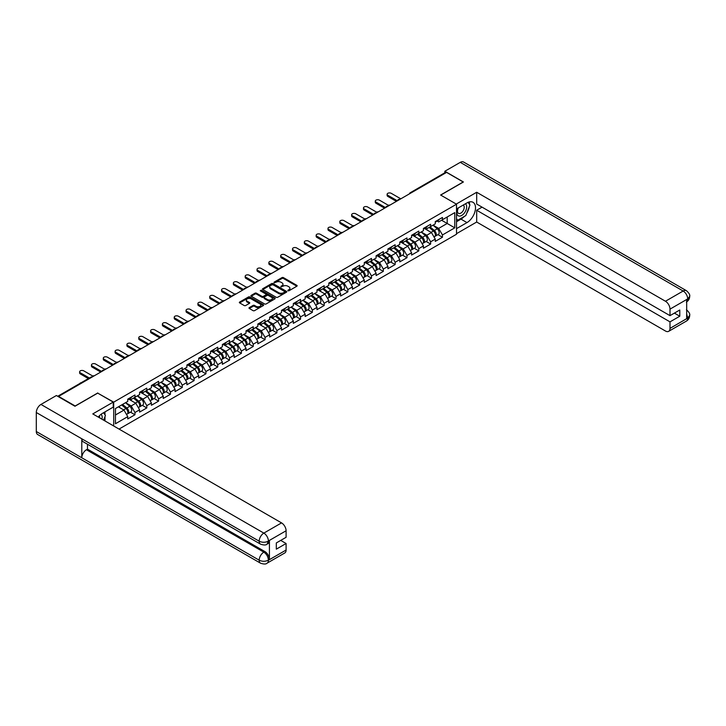 <?xml version="1.0" encoding="UTF-8"?>
<svg xmlns="http://www.w3.org/2000/svg" width="726" height="726" viewBox="0 0 726 726"><rect width="100%" height="100%" fill="white"/><g stroke="black" fill="none" stroke-linecap="round" stroke-linejoin="round"><path stroke-width="1.09" d="M287.895 290.781L288.939 290.781L296.843 286.216A1.053 0.608 0 0 0 296.843 285.354L283.449 277.622A1.053 0.608 0 0 0 281.96 277.622L274.056 282.187L274.056 282.786L276.125 282.196A3.367 1.942 0 0 1 280.889 282.196L282.006 282.841A3.367 1.942 0 0 1 282.986 284.22A3.367 1.942 0 0 1 282.006 285.59L280.98 286.779L283.04 286.189A3.367 1.942 0 0 1 287.805 286.189L288.921 286.834A3.367 1.942 0 0 1 289.91 288.213A3.367 1.942 0 0 1 288.921 289.583L287.895 290.781L287.895 290.173M249.299 307.606A1.053 0.608 0 0 0 249.299 308.468L253.056 310.637A1.053 0.608 0 0 0 254.545 310.637L263.32 305.564A1.053 0.608 0 0 0 263.32 304.711L249.925 296.979A1.053 0.608 0 0 0 248.437 296.979L239.662 302.043A1.053 0.608 0 0 0 239.662 302.905L244.199 305.528A1.053 0.608 0 0 0 245.687 305.528L249.445 303.359A1.053 0.608 0 0 0 249.445 302.497L247.194 301.199A2.813 1.624 0 0 1 246.368 300.047A2.813 1.624 0 0 1 248.11 298.549A2.813 1.624 0 0 1 251.178 298.894L259.99 303.985A2.813 1.624 0 0 1 260.815 305.138A2.813 1.624 0 0 1 259.082 306.644A2.813 1.624 0 0 1 256.015 306.29L254.545 305.437A1.053 0.608 0 0 0 253.056 305.437L249.299 307.606L249.299 308.468L253.056 306.318L253.056 305.437M97.783 392.947L75.186 405.988L58.588 396.405L446.59 172.398L463.188 181.981L440.6 195.022L456.518 204.215L113.701 402.14L97.783 393.165M276.198 297.279A1.053 0.608 0 0 0 277.686 297.279L286.471 292.206A1.053 0.608 0 0 0 286.471 291.344L273.076 283.612A1.053 0.608 0 0 0 271.588 283.612L262.803 288.685A1.053 0.608 0 0 0 262.803 289.547L276.198 297.279M260.534 290.935L274.882 298.894L266.115 303.958A1.053 0.608 0 0 1 264.627 303.958L251.232 296.226L251.232 295.364A1.053 0.608 0 0 0 251.232 296.226M251.232 295.364L254.989 293.195A1.053 0.608 0 0 1 256.478 293.195L261.914 296.335A1.053 0.608 0 0 0 263.402 296.335L265.888 294.892A1.053 0.608 0 0 0 265.888 294.03L260.235 290.772L261.278 290.164L274.891 298.032A1.053 0.608 0 0 1 274.891 298.885L274.891 298.032M113.701 425.99L113.701 402.14M119.046 429.075L456.518 234.235L456.518 204.215M130.471 412.168L134.963 414.764L134.963 412.486L131.179 405.925L125.571 402.685M134.963 414.764L127.767 418.92L127.767 416.642L115.443 423.757L115.443 408.529L127.767 401.414L127.767 399.137L134.963 394.98L134.963 397.258L139.592 394.59L139.592 392.312L146.797 388.156L146.797 390.425L151.416 387.757L151.416 385.479L158.622 381.322L158.622 383.6L163.241 380.932L163.241 378.654L170.447 374.498L170.447 376.776L175.075 374.099L175.075 371.83L182.271 367.665L182.271 369.942L186.9 367.274L186.9 364.996L194.096 360.84L194.096 363.118L198.724 360.45L198.724 358.172L205.93 354.016L205.93 356.285L210.549 353.616L210.549 351.339L217.755 347.182L217.755 349.46L222.374 346.792L222.374 344.514L229.579 340.358L229.579 342.636L234.208 339.959L234.208 337.69A3.539 2.042 60 0 1 234.208 337.808M236.15 337.145L237.611 337.989L241.404 335.802L241.404 333.524L234.208 337.69M241.404 335.802L246.032 333.134L246.032 330.856L253.229 326.7L253.229 328.978L257.857 326.31L257.857 324.032L265.063 319.876L265.063 322.144L269.682 319.476L269.682 317.198L276.887 313.042L276.887 315.32L281.506 312.652L281.506 310.374L288.712 306.218L288.712 308.496L293.331 305.818L293.331 303.55L300.537 299.384L300.537 301.662L305.165 298.994L305.165 296.716L312.361 292.56L312.361 294.838L316.99 292.17L316.99 289.892L324.186 285.735L324.186 288.013L328.814 285.336L328.814 283.067A3.539 2.042 60 0 1 328.814 283.176M330.757 282.523L332.227 283.367L336.02 281.18L336.02 278.902L328.814 283.067M336.02 281.18L340.639 278.512L340.639 276.234L347.845 272.078L347.845 274.355L352.464 271.687L352.464 269.41L359.669 265.253L359.669 267.522L364.298 264.854L364.298 262.576L371.494 258.42L371.494 260.698L376.122 258.029L376.122 255.752L383.319 251.595L383.319 253.873L387.947 251.196L387.947 248.927L395.153 244.762L395.153 247.04L399.772 244.372L399.772 242.094L406.977 237.937L406.977 240.215L411.597 237.547L411.597 235.269L418.802 231.113L418.802 233.382L423.43 230.714L423.43 228.436L430.627 224.28L430.627 226.557L435.255 223.889L435.255 221.611L442.452 217.455L442.452 219.733L454.775 212.618L454.775 227.846L442.452 234.961L438.667 228.4L433.05 225.16M437.959 234.643L442.452 237.239L442.452 234.961M442.452 237.239L435.255 241.395L435.255 239.117L430.627 241.785L426.834 235.224L421.225 231.984M426.135 241.468L430.627 244.063L430.627 241.785M430.627 244.063L423.43 248.219L423.43 245.951L418.802 248.619L415.009 242.048L409.4 238.809M414.301 248.292L418.802 250.897L418.802 248.619M418.802 250.897L411.597 255.053L411.597 252.775L406.977 255.443L403.184 248.882L397.576 245.642M402.476 255.125L406.977 257.721L406.977 255.443M406.977 257.721L399.772 261.877L399.772 259.599L395.153 262.277L391.359 255.706L385.751 252.466M390.652 261.95L395.153 264.545L395.153 262.277M395.153 264.545L387.947 268.711L387.947 266.433L383.319 269.101L379.535 262.54L373.926 259.3M378.827 268.783L383.319 271.379L383.319 269.101M383.319 271.379L376.122 275.535L376.122 273.257L371.494 275.925L367.71 269.364L362.092 266.124M367.002 275.608L371.494 278.203L371.494 275.925M371.494 278.203L364.298 282.36L364.298 280.091L359.669 282.759L355.876 276.189L350.268 272.949M355.168 282.432L359.669 285.037L359.669 282.759M359.669 285.037L352.464 289.193L352.464 286.915L347.845 289.583L344.051 283.022L338.443 279.782M343.344 289.266L347.845 291.861L347.845 289.583M347.845 291.861L340.639 296.017L340.639 293.74L336.02 296.417L332.227 289.846L326.618 286.607M331.519 296.09L336.02 298.685L336.02 296.417M336.02 298.685L328.814 302.851L328.814 300.573L324.186 303.241L320.402 296.671L314.794 293.44M319.694 302.923L324.186 305.519L324.186 303.241M324.186 305.519L316.99 309.675L316.99 307.397L312.361 310.066L308.577 303.504L302.96 300.265M307.869 309.748L312.361 312.343L312.361 310.066M312.361 312.343L305.165 316.5L305.165 314.231L300.537 316.899L296.743 310.329L291.135 307.089M296.036 316.572L300.537 319.177L300.537 316.899M300.537 319.177L293.331 323.333L293.331 321.055L288.712 323.723L284.919 317.162L279.31 313.922M284.211 323.406L288.712 326.001L288.712 323.723M288.712 326.001L281.506 330.158L281.506 327.88L276.887 330.557L273.094 323.987L267.486 320.747M272.386 330.23L276.887 332.826L276.887 330.557M276.887 332.826L269.682 336.982L269.682 334.713L265.063 337.381L261.269 330.811L255.661 327.58M260.561 337.064L265.063 339.659L265.063 337.381M265.063 339.659L257.857 343.815L257.857 341.538L253.229 344.206L249.445 337.644L243.827 334.405M248.737 343.888L253.229 346.483L253.229 344.206M253.229 346.483L246.032 350.64L246.032 348.362L241.404 351.039L237.611 344.469L232.002 341.229M236.912 350.712L241.404 353.308L241.404 351.039M241.404 353.308L234.208 357.473L234.208 355.195L229.579 357.864L225.786 351.302L220.178 348.063M225.078 357.546L229.579 360.141L229.579 357.864M229.579 360.141L222.374 364.298L222.374 362.02L217.755 364.688L213.961 358.127L208.353 354.887M213.253 364.37L217.755 366.966L217.755 364.688M217.755 366.966L210.549 371.122L210.549 368.853L205.93 371.521L202.137 364.951L196.528 361.711M201.429 371.195L205.93 373.799L205.93 371.521M205.93 373.799L198.724 377.956L198.724 375.678L194.096 378.346L190.312 371.785L184.703 368.545M189.604 378.028L194.096 380.624L194.096 378.346M194.096 380.624L186.9 384.78L186.9 382.502L182.271 385.179L178.487 378.609L172.87 375.369M177.779 384.853L182.271 387.448L182.271 385.179M182.271 387.448L175.075 391.613L175.075 389.336L170.447 392.004L166.653 385.442L161.045 382.203M165.945 391.686L170.447 394.282L170.447 392.004M170.447 394.282L163.241 398.438L163.241 396.16L158.622 398.828L154.829 392.267L149.22 389.027M154.121 398.51L158.622 401.106L158.622 398.828M158.622 401.106L151.416 405.262L151.416 402.994L146.797 405.662L143.004 399.091L137.395 395.851M142.296 405.335L146.797 407.939L146.797 405.662M146.797 407.939L139.592 412.096L139.592 409.818L134.963 412.486M129.709 398.601L131.179 399.445L134.963 397.258M131.179 405.925L135.798 403.257L128.729 399.164M139.592 409.818L135.798 403.257M141.534 391.768L143.004 392.621L146.797 390.425M143.004 399.091L147.632 396.423L140.554 392.339M151.416 402.994L147.632 396.423M153.368 384.943L154.829 385.787L158.622 383.6M154.829 392.267L159.457 389.599L152.378 385.515M163.241 396.16L159.457 389.599M165.192 378.119L166.653 378.963L170.447 376.776M166.653 385.442L171.282 382.765L164.203 378.682M175.075 389.336L171.282 382.765M177.017 371.285L178.487 372.129L182.271 369.942M178.487 378.609L183.106 375.941L176.028 371.857M186.9 382.502L183.106 375.941M188.842 364.461L190.312 365.305L194.096 363.118M190.312 371.785L194.931 369.117L187.862 365.024M198.724 375.678L194.931 369.117M200.666 357.628L202.137 358.481L205.93 356.285M202.137 364.951L206.756 362.283L199.686 358.199M210.549 368.853L206.756 362.283M212.5 350.803L213.961 351.647L217.755 349.46M213.961 358.127L218.59 355.459L211.511 351.375M222.374 362.02L218.59 355.459M224.325 343.979L225.786 344.823L229.579 342.636M225.786 351.302L230.414 348.625L223.336 344.541M234.208 355.195L230.414 348.625M237.611 344.469L242.239 341.801L235.16 337.717M246.032 348.362L242.239 341.801M247.974 330.321L249.445 331.165L253.229 328.978M249.445 337.644L254.064 334.976L246.994 330.884M257.857 341.538L254.064 334.976M259.799 323.487L261.269 324.34L265.063 322.144M261.269 330.811L265.888 328.143L258.819 324.059M269.682 334.713L265.888 328.143M271.633 316.663L273.094 317.507L276.887 315.32M273.094 323.987L277.722 321.319L270.644 317.235M281.506 327.88L277.722 321.319M283.458 309.839L284.919 310.683L288.712 308.496M284.919 317.162L289.547 314.485L282.468 310.401M293.331 321.055L289.547 314.485M295.282 303.005L296.743 303.849L300.537 301.662M296.743 310.329L301.372 307.661L294.293 303.577M305.165 314.231L301.372 307.661M307.107 296.181L308.577 297.025L312.361 294.838M308.577 303.504L313.196 300.836L306.127 296.752M316.99 307.397L313.196 300.836M318.932 289.347L320.402 290.2L324.186 288.013M320.402 296.671L325.021 294.003L317.952 289.919M328.814 300.573L325.021 294.003M332.227 289.846L336.855 287.178L329.776 283.095M340.639 293.74L336.855 287.178M342.59 275.699L344.051 276.542L347.845 274.355M344.051 283.022L348.68 280.354L341.601 276.261M352.464 286.915L348.68 280.354M354.415 268.865L355.876 269.718L359.669 267.522M355.876 276.189L360.504 273.52L353.426 269.437M364.298 280.091L360.504 273.52M366.24 262.041L367.71 262.885L371.494 260.698M367.71 269.364L372.329 266.696L365.251 262.612M376.122 273.257L372.329 266.696M378.065 255.207L379.535 256.06L383.319 253.873M379.535 262.54L384.154 259.863L377.084 255.779M387.947 266.433L384.154 259.863M389.889 248.383L391.359 249.227L395.153 247.04M391.359 255.706L395.988 253.038L388.909 248.954M399.772 259.599L395.988 253.038M401.723 241.558L403.184 242.402L406.977 240.215M403.184 248.882L407.812 246.214L400.734 242.121M411.597 252.775L407.812 246.214M413.548 234.725L415.009 235.578L418.802 233.382M415.009 242.048L419.637 239.38L412.559 235.297M423.43 245.951L419.637 239.38M425.372 227.9L426.834 228.744L430.627 226.557M426.834 235.224L431.462 232.556L424.383 228.472M435.255 239.117L431.462 232.556M445.446 173.051L411.107 192.88M410.626 193.152A1.606 0.926 120 0 1 411.034 192.835A1.606 0.926 60 0 0 410.226 192.753L444.566 172.924A1.606 0.926 60 0 1 445.374 173.006M437.197 221.076L438.667 221.92L442.452 219.733M438.667 228.4L447.189 223.472L447.189 216.992L454.775 212.618M441.58 220.232L454.775 227.846M115.443 415L123.974 410.081L118.365 406.841M127.767 416.642L123.974 410.081M288.195 290.881L288.921 290.464A3.367 1.942 0 0 0 289.91 289.084L289.91 288.213M282.986 284.22L282.986 285.091A3.367 1.942 0 0 1 282.006 286.471L281.271 286.888M296.843 285.354L296.843 286.216L283.449 278.494A1.053 0.608 0 0 0 281.96 278.494L274.355 282.895M286.471 291.344L286.471 292.206L273.076 284.492A1.053 0.608 0 0 0 271.588 284.492L262.821 289.556L262.803 288.685M284.61 292.079L284.61 291.48L272.849 284.692L270.725 285.309A3.367 1.942 0 0 0 269.745 286.688A3.367 1.942 0 0 0 270.725 288.059L278.766 292.705A3.367 1.942 0 0 0 283.53 292.705L284.61 292.079L284.61 292.95L284.819 291.779M269.745 286.688L269.745 287.56A3.367 1.942 0 0 0 270.725 288.939L270.725 288.059M284.61 292.95L283.53 293.576A3.367 1.942 0 0 1 278.766 293.576L270.725 288.939M251.241 296.235L254.989 294.075L254.989 293.195M266.197 294.466L266.197 295.337A1.053 0.608 0 0 1 265.888 295.772L263.402 297.206A1.053 0.608 0 0 1 261.914 297.206L256.478 294.075A1.053 0.608 0 0 0 254.989 294.075M267.549 299.584A2.813 1.624 0 0 0 270.616 299.938A2.813 1.624 0 0 0 272.35 298.44A2.813 1.624 0 0 0 271.524 297.288L268.42 295.491A1.053 0.608 0 0 0 266.932 295.491L264.436 296.934A1.053 0.608 0 0 0 264.436 297.796L267.549 299.584L267.549 300.464A2.813 1.624 0 0 0 270.616 300.818A2.813 1.624 0 0 0 272.35 299.312L272.35 298.44M264.128 297.361L264.128 298.241A1.053 0.608 0 0 0 264.436 298.667L264.436 297.796M267.549 300.464L264.436 298.667M260.815 305.138L260.815 306.018A2.813 1.624 0 0 1 259.082 307.515A2.813 1.624 0 0 1 256.015 307.162L254.545 306.318A1.053 0.608 0 0 0 253.056 306.318M246.368 300.047L246.368 300.927A2.813 1.624 0 0 0 247.194 302.07L247.194 301.199M249.445 302.497L249.445 303.359L247.194 302.07M263.32 304.711L263.32 305.564L249.925 297.851A1.053 0.608 0 0 0 248.437 297.851L239.671 302.914L239.662 302.043M389.944 205.095A2.414 1.388 0 0 0 388.301 205.276M434.348 231.685L433.821 231.376M435.028 236.195A3.539 2.042 -120 0 0 435.546 236.032A3.539 2.042 -120 0 0 436.181 233.563A3.539 2.042 -120 0 0 434.339 230.478L430.073 226.884M435.546 236.032L438.459 234.353A3.539 2.042 -120 0 0 439.094 231.875A3.539 2.042 -120 0 0 437.252 228.799L432.986 225.196M429.248 227.356L434.112 231.458A2.142 1.234 60 0 1 435.273 234.099M433.994 236.93L434.638 236.558A3.539 2.042 -120 0 0 435.273 234.09A3.539 2.042 -120 0 0 433.431 231.004L429.157 227.401M427.932 230.514L425.055 228.082M400.797 198.833L391.241 193.316A2.414 1.388 0 0 0 388.619 193.016A2.414 1.388 0 0 0 387.13 194.296A2.414 1.388 0 0 0 387.829 195.285L387.829 196.419A2.414 1.388 180 0 1 387.13 195.439L387.13 194.296M396.396 201.365L387.829 196.419M436.199 221.067A3.539 2.042 60 0 1 435.546 222.029A3.539 2.042 60 0 1 435.255 222.147M439.121 219.379A3.539 2.042 60 0 1 438.459 220.341L435.546 222.029M397.385 200.803L387.829 195.285M458.088 208.035A6.97 4.02 120 0 0 457.915 215.522A6.97 4.02 120 0 0 464.213 213.235A6.97 4.02 120 0 0 465.411 203.806M458.478 207.808A4.773 2.759 120 0 0 458.469 213.344A4.773 2.759 120 0 0 462.535 211.611A4.773 2.759 120 0 0 463.233 205.077A4.773 2.759 120 0 0 463.224 205.068M468.07 202.354L469.931 205.004L465.838 215.549L457.652 220.277L456.518 218.653M456.518 219.615L457.652 220.277M101.939 419.201A6.97 4.02 120 0 0 101.023 414.328M99.725 417.922A4.773 2.759 120 0 0 99.235 415.962M103.537 412.731L105.433 415.444L103.609 420.163M464.331 216.421A12.061 6.961 120 0 1 460.992 219.143L466.981 222.601A12.061 6.961 120 0 0 474.858 211.965A12.061 6.961 120 0 0 473.007 202.3A12.061 6.961 120 0 0 466.981 202.899L456.518 208.943M466.981 222.601L456.518 228.636M456.518 233.672L476.683 222.029L476.683 210.25L669.998 321.863L669.998 328.388L687.812 318.006L686.678 318.542L686.678 299.72L687.703 298.903L669.998 309.131A6.434 3.712 -120 0 0 665.452 301.245L683.157 291.026L460.275 162.352L444.847 171.254L463.415 181.981L440.709 195.085M482.064 207.146L476.683 210.25M674.4 313.115L679.781 316.218L679.781 310.002L669.998 315.647L476.683 204.042L476.683 192.263L665.452 301.245M456.255 204.06L476.683 192.263M476.683 222.029L665.452 331.011A6.434 3.712 -120 0 0 668.664 331.328A6.434 3.712 -120 0 0 669.998 328.388M460.275 162.352A6.598 3.802 -60 0 1 463.569 162.025L686.451 290.699A6.598 3.802 -60 0 0 683.157 291.026A6.434 3.712 60 0 1 687.703 298.903M444.847 172.852L444.847 171.254M669.998 315.647L669.998 309.131M679.781 316.218L669.998 321.863M466.727 213.262A12.061 6.961 120 0 0 469.323 206.574M469.522 204.414A12.061 6.961 120 0 0 469.223 201.955M460.992 219.143L456.518 221.72M456.518 220.323L457.126 219.969M686.678 314.04L687.703 317.943M686.451 309.739C689.038 312.071 690.117 313.931 689.7 315.32L687.821 318.006M686.451 290.699C689.038 293.005 690.117 294.883 689.7 296.326L687.812 298.976M113.247 402.095L92.783 413.911L281.543 522.892A6.434 3.712 60 0 1 286.098 530.77L268.393 540.997L267.059 544.155C265.979 545.253 263.81 545.253 260.552 544.164L83.154 441.744A6.598 3.802 -60 0 1 81.784 438.767L36.3 412.513A6.598 3.802 -60 0 1 40.965 404.436L56.392 395.525L74.959 406.251L97.711 393.12L113.247 402.095L113.247 407.123L102.484 413.339A12.061 6.961 120 0 0 98.255 417.069M104.716 420.808L107.257 422.269M104.989 420.653L104.989 416.606M104.989 414.8L104.989 411.896M286.098 530.77L286.098 537.294L276.316 542.939L276.316 549.155L286.098 543.511L286.098 550.027A6.434 3.712 60 0 1 284.764 552.976L267.059 563.194A6.434 3.712 -120 0 0 268.393 560.254L286.098 550.027M267.059 563.194C266.034 564.283 263.865 564.293 260.552 563.204L37.661 434.52A6.598 3.802 -60 0 1 36.3 431.507L81.784 457.77A6.598 3.802 -60 0 1 86.448 449.739L263.847 552.15L264.872 551.56A6.434 3.712 60 0 1 269.419 559.437L269.419 540.625A6.434 3.712 60 0 1 268.085 543.565L267.059 544.155M36.3 412.513L36.3 431.507M260.552 544.164A6.598 3.802 -60 0 1 259.182 541.188L81.784 438.767L81.784 457.77L259.182 560.182C262.213 561.652 265.244 561.652 268.284 560.182L268.393 560.254M286.098 543.511L280.717 540.398M87.474 444.239L87.474 449.14L264.872 551.56M87.474 449.14L86.448 449.739M40.965 404.436L263.847 533.111A6.598 3.802 -60 0 0 259.182 541.188C262.222 542.649 265.253 542.631 268.275 541.151M378.119 211.919A2.414 1.388 0 0 0 376.476 212.101M422.523 238.509L421.997 238.201M423.204 243.019A3.539 2.042 -120 0 0 423.721 242.865A3.539 2.042 -120 0 0 424.356 240.388A3.539 2.042 -120 0 0 422.514 237.311L418.24 233.708M423.721 242.865L426.634 241.177A3.539 2.042 -120 0 0 427.269 238.709A3.539 2.042 -120 0 0 425.427 235.623L421.162 232.021M417.423 234.18L422.287 238.291A2.142 1.234 60 0 1 423.449 240.932M422.16 243.755L422.804 243.382A3.539 2.042 -120 0 0 423.44 240.914A3.539 2.042 -120 0 0 421.597 237.829L417.332 234.235M416.107 237.338L413.221 234.915M366.294 218.753A2.414 1.388 0 0 0 364.652 218.925M410.698 245.343L410.172 245.034M411.379 249.853A3.539 2.042 -120 0 0 411.887 249.69A3.539 2.042 -120 0 0 412.522 247.221A3.539 2.042 -120 0 0 410.68 244.136L406.415 240.533M411.887 249.69L414.809 248.002A3.539 2.042 -120 0 0 415.444 245.533A3.539 2.042 -120 0 0 413.602 242.448L409.337 238.854M405.598 241.014L410.462 245.116A2.142 1.234 60 0 1 411.624 247.757M410.335 250.588L410.98 250.216A3.539 2.042 -120 0 0 411.615 247.738A3.539 2.042 -120 0 0 409.773 244.662L405.507 241.059M404.273 244.172L401.396 241.74M354.469 225.577A2.414 1.388 0 0 0 352.827 225.759M398.873 252.167L398.338 251.858M399.554 256.677A3.539 2.042 -120 0 0 400.062 256.514A3.539 2.042 -120 0 0 400.698 254.046A3.539 2.042 -120 0 0 398.855 250.96L394.59 247.366M400.062 256.514L402.984 254.835A3.539 2.042 -120 0 0 403.62 252.358A3.539 2.042 -120 0 0 401.777 249.281L397.512 245.678M393.773 247.838L398.638 251.94A2.142 1.234 60 0 1 399.79 254.59M398.51 257.412L399.155 257.04A3.539 2.042 -120 0 0 399.79 254.572A3.539 2.042 -120 0 0 397.948 251.486L393.683 247.893M392.448 250.996L389.572 248.573M342.636 232.411A2.414 1.388 0 0 0 340.993 232.583M387.049 258.991L386.513 258.692M387.72 263.502A3.539 2.042 -120 0 0 388.238 263.347A3.539 2.042 -120 0 0 388.873 260.87A3.539 2.042 -120 0 0 387.031 257.794L382.765 254.191M388.238 263.347L391.16 261.659A3.539 2.042 -120 0 0 391.795 259.191A3.539 2.042 -120 0 0 389.953 256.106L385.688 252.503M381.94 254.663L386.813 258.774A2.142 1.234 60 0 1 387.965 261.414M386.686 264.246L387.33 263.874A3.539 2.042 -120 0 0 387.965 261.396A3.539 2.042 -120 0 0 386.123 258.32L381.858 254.717M380.624 257.83L377.747 255.398M330.811 239.235A2.414 1.388 0 0 0 329.168 239.408M375.215 265.825L374.689 265.516M375.896 270.335A3.539 2.042 -120 0 0 376.413 270.172A3.539 2.042 -120 0 0 377.048 267.703A3.539 2.042 -120 0 0 375.206 264.618L370.941 261.015M376.413 270.172L379.326 268.484A3.539 2.042 -120 0 0 379.97 266.015A3.539 2.042 -120 0 0 378.119 262.93L373.854 259.336M370.115 261.496L374.979 265.598A2.142 1.234 60 0 1 376.141 268.239M374.861 271.07L375.505 270.698A3.539 2.042 -120 0 0 376.141 268.23A3.539 2.042 -120 0 0 374.298 265.144L370.024 261.541M368.799 264.654L365.922 262.222M388.973 205.658L379.417 200.14A2.414 1.388 0 0 0 376.794 199.841A2.414 1.388 0 0 0 375.297 201.129A2.414 1.388 0 0 0 376.004 202.109L376.004 203.253A2.414 1.388 180 0 1 375.297 202.264L375.297 201.129M384.571 208.199L376.004 203.253M424.374 227.891A3.539 2.042 60 0 1 423.721 228.853A3.539 2.042 60 0 1 423.43 228.971M427.296 226.203A3.539 2.042 60 0 1 426.634 227.174L423.721 228.853M385.56 207.627L376.004 202.109M377.148 212.482L367.592 206.974A2.414 1.388 0 0 0 364.96 206.665A2.414 1.388 0 0 0 363.472 207.954A2.414 1.388 0 0 0 364.18 208.943L364.18 210.077A2.414 1.388 180 0 1 363.472 209.097L363.472 207.954M372.747 215.023L364.18 210.077M412.55 234.716A3.539 2.042 60 0 1 411.887 235.687A3.539 2.042 60 0 1 411.597 235.805M415.472 233.037A3.539 2.042 60 0 1 414.809 233.999L411.887 235.687M373.736 214.451L364.18 208.943M365.314 219.316L355.767 213.798A2.414 1.388 0 0 0 353.135 213.498A2.414 1.388 0 0 0 351.647 214.787A2.414 1.388 0 0 0 352.355 215.767L352.355 216.911A2.414 1.388 180 0 1 351.647 215.921L351.647 214.787M360.922 221.857L352.355 216.911M400.725 241.549A3.539 2.042 60 0 1 400.062 242.511A3.539 2.042 60 0 1 399.772 242.629M403.638 239.861A3.539 2.042 60 0 1 402.984 240.823L400.062 242.511M361.902 221.285L352.355 215.767M353.489 226.14L343.942 220.622A2.414 1.388 0 0 0 341.311 220.323A2.414 1.388 0 0 0 339.822 221.611A2.414 1.388 0 0 0 340.53 222.601L340.53 223.735A2.414 1.388 180 0 1 339.822 222.746L339.822 221.611M349.097 228.681L340.53 223.735M388.9 248.374A3.539 2.042 60 0 1 388.238 249.336A3.539 2.042 60 0 1 387.947 249.463M391.813 246.686A3.539 2.042 60 0 1 391.16 247.657L388.238 249.336M350.077 228.109L340.53 222.601M341.665 232.973L332.109 227.456A2.414 1.388 0 0 0 329.486 227.156A2.414 1.388 0 0 0 327.998 228.436A2.414 1.388 0 0 0 328.706 229.425L328.706 230.559A2.414 1.388 180 0 1 327.998 229.579L327.998 228.436M337.263 235.505L328.706 230.559M377.066 255.207A3.539 2.042 60 0 1 376.413 256.169A3.539 2.042 60 0 1 376.122 256.287M379.988 253.519A3.539 2.042 60 0 1 379.326 254.481L376.413 256.169M338.252 234.943L328.706 229.425M318.986 246.06A2.414 1.388 0 0 0 317.344 246.241M363.39 272.649L362.864 272.341M364.071 277.16A3.539 2.042 -120 0 0 364.588 277.005A3.539 2.042 -120 0 0 365.223 274.528A3.539 2.042 -120 0 0 363.381 271.451L359.116 267.849M364.588 277.005L367.501 275.317A3.539 2.042 -120 0 0 368.136 272.84A3.539 2.042 -120 0 0 366.294 269.763L362.029 266.161M358.29 268.321L363.154 272.431A2.142 1.234 60 0 1 364.316 275.072M363.027 277.895L363.672 277.523A3.539 2.042 -120 0 0 364.307 275.054A3.539 2.042 -120 0 0 362.465 271.969L358.199 268.375M356.974 271.479L354.088 269.056M329.84 239.798L320.284 234.28A2.414 1.388 0 0 0 317.661 233.981A2.414 1.388 0 0 0 316.164 235.269A2.414 1.388 0 0 0 316.872 236.249L316.872 237.393A2.414 1.388 180 0 1 316.164 236.404L316.164 235.269M325.439 242.339L316.872 237.393M365.242 262.032A3.539 2.042 60 0 1 364.588 262.993A3.539 2.042 60 0 1 364.298 263.111M368.164 260.344A3.539 2.042 60 0 1 367.501 261.306L364.588 262.993M326.428 241.767L316.872 236.249M307.162 252.893A2.414 1.388 0 0 0 305.519 253.065M351.565 279.483L351.039 279.174M352.246 283.993A3.539 2.042 -120 0 0 352.754 283.83A3.539 2.042 -120 0 0 353.399 281.361A3.539 2.042 -120 0 0 351.547 278.276L347.282 274.673M352.754 283.83L355.676 282.142A3.539 2.042 -120 0 0 356.312 279.673A3.539 2.042 -120 0 0 354.469 276.588L350.204 272.994M346.465 275.154L351.33 279.256A2.142 1.234 60 0 1 352.491 281.897M351.202 284.728L351.847 284.356A3.539 2.042 -120 0 0 352.482 281.879A3.539 2.042 -120 0 0 350.64 278.802L346.375 275.199M345.149 278.312L342.264 275.88M318.015 246.622L308.459 241.114A2.414 1.388 0 0 0 305.827 240.805A2.414 1.388 0 0 0 304.339 242.094A2.414 1.388 0 0 0 305.047 243.083L305.047 244.217A2.414 1.388 180 0 1 304.339 243.237L304.339 242.094M313.614 249.163L305.047 244.217M353.417 268.856A3.539 2.042 60 0 1 352.754 269.827A3.539 2.042 60 0 1 352.464 269.945M356.339 267.177A3.539 2.042 60 0 1 355.676 268.139L352.754 269.827M314.603 248.591L305.047 243.083M295.337 259.717A2.414 1.388 0 0 0 293.694 259.899M339.741 286.307L339.205 285.999M340.421 290.817A3.539 2.042 -120 0 0 340.93 290.654A3.539 2.042 -120 0 0 341.565 288.186A3.539 2.042 -120 0 0 339.723 285.1L335.457 281.506M340.93 290.654L343.852 288.975A3.539 2.042 -120 0 0 344.487 286.498A3.539 2.042 -120 0 0 342.645 283.421L338.38 279.819M334.641 281.978L339.505 286.08A2.142 1.234 60 0 1 340.657 288.73M339.378 291.553L340.022 291.18A3.539 2.042 -120 0 0 340.657 288.712A3.539 2.042 -120 0 0 338.815 285.627L334.55 282.033M333.316 285.136L330.439 282.704M306.181 253.456L296.635 247.938A2.414 1.388 0 0 0 294.003 247.639A2.414 1.388 0 0 0 292.514 248.927A2.414 1.388 0 0 0 293.222 249.907L293.222 251.042A2.414 1.388 180 0 1 292.514 250.062L292.514 248.927M301.789 255.988L293.222 251.042M341.592 275.689A3.539 2.042 60 0 1 340.93 276.651A3.539 2.042 60 0 1 340.639 276.769M344.505 274.001A3.539 2.042 60 0 1 343.852 274.963L340.93 276.651M302.778 255.425L293.222 249.907M283.503 266.542A2.414 1.388 0 0 0 281.86 266.723M327.916 293.132L327.381 292.832M328.588 297.642A3.539 2.042 -120 0 0 329.105 297.488A3.539 2.042 -120 0 0 329.74 295.01A3.539 2.042 -120 0 0 327.898 291.934L323.633 288.331M329.105 297.488L332.027 295.8A3.539 2.042 -120 0 0 332.662 293.331A3.539 2.042 -120 0 0 330.82 290.246L326.555 286.643M322.807 288.803L327.68 292.914A2.142 1.234 60 0 1 328.833 295.555M327.553 298.386L328.197 298.014A3.539 2.042 -120 0 0 328.833 295.536A3.539 2.042 -120 0 0 326.99 292.46L322.725 288.857M321.491 291.97L318.614 289.538M294.357 260.28L284.81 254.762A2.414 1.388 0 0 0 282.178 254.463A2.414 1.388 0 0 0 280.69 255.752A2.414 1.388 0 0 0 281.398 256.732L281.398 257.875A2.414 1.388 180 0 1 280.69 256.886L280.69 255.752M289.964 262.821L281.398 257.875M329.767 282.514A3.539 2.042 60 0 1 329.105 283.476A3.539 2.042 60 0 1 328.814 283.603M332.68 280.826A3.539 2.042 60 0 1 332.027 281.797L329.105 283.476M290.945 262.249L281.398 256.732M271.678 273.375A2.414 1.388 0 0 0 270.036 273.548M316.082 299.965L315.556 299.656M316.763 304.475A3.539 2.042 -120 0 0 317.28 304.312A3.539 2.042 -120 0 0 317.915 301.844A3.539 2.042 -120 0 0 316.073 298.758L311.808 295.155M317.28 304.312L320.202 302.624A3.539 2.042 -120 0 0 320.838 300.156A3.539 2.042 -120 0 0 318.995 297.07L314.721 293.476M310.982 295.636L315.855 299.738A2.142 1.234 60 0 1 317.008 302.379M315.728 305.21L316.373 304.838A3.539 2.042 -120 0 0 317.008 302.37A3.539 2.042 -120 0 0 315.166 299.284L310.9 295.682M309.666 298.794L306.789 296.362M282.532 267.114L272.985 261.596A2.414 1.388 0 0 0 270.353 261.296A2.414 1.388 0 0 0 268.865 262.576A2.414 1.388 0 0 0 269.573 263.565L269.573 264.7A2.414 1.388 180 0 1 268.865 263.72L268.865 262.576M278.14 269.645L269.573 264.7M317.934 289.347A3.539 2.042 60 0 1 317.28 290.309A3.539 2.042 60 0 1 316.99 290.427M320.856 287.659A3.539 2.042 60 0 1 320.202 288.621L317.28 290.309M279.12 269.083L269.573 263.565M259.854 280.2A2.414 1.388 0 0 0 258.211 280.381M304.258 306.789L303.731 306.481M304.938 311.3A3.539 2.042 -120 0 0 305.455 311.145A3.539 2.042 -120 0 0 306.091 308.668A3.539 2.042 -120 0 0 304.248 305.582L299.983 301.989M305.455 311.145L308.368 309.457A3.539 2.042 -120 0 0 309.004 306.98A3.539 2.042 -120 0 0 307.162 303.904L302.896 300.301M299.157 302.461L304.022 306.572A2.142 1.234 60 0 1 305.183 309.212M303.895 312.035L304.539 311.663A3.539 2.042 -120 0 0 305.183 309.194A3.539 2.042 -120 0 0 303.332 306.109L299.067 302.515M297.841 305.619L294.956 303.196M270.707 273.938L261.151 268.42A2.414 1.388 0 0 0 258.529 268.121A2.414 1.388 0 0 0 257.04 269.41A2.414 1.388 0 0 0 257.739 270.39L257.739 271.533A2.414 1.388 180 0 1 257.04 270.544L257.04 269.41M266.306 276.479L257.739 271.533M306.109 296.172A3.539 2.042 60 0 1 305.455 297.134A3.539 2.042 60 0 1 305.165 297.252M309.031 294.484A3.539 2.042 60 0 1 308.368 295.446L305.455 297.134M267.295 275.907L257.739 270.39M248.029 287.033A2.414 1.388 0 0 0 246.386 287.206M292.433 313.614L291.906 313.314M293.113 318.124A3.539 2.042 -120 0 0 293.631 317.97A3.539 2.042 -120 0 0 294.266 315.492A3.539 2.042 -120 0 0 292.424 312.416L288.149 308.813M293.631 317.97L296.544 316.282A3.539 2.042 -120 0 0 297.179 313.813A3.539 2.042 -120 0 0 295.337 310.728L291.072 307.134M287.333 309.285L292.197 313.396A2.142 1.234 60 0 1 293.358 316.037M292.07 318.868L292.714 318.496A3.539 2.042 -120 0 0 293.349 316.019A3.539 2.042 -120 0 0 291.507 312.942L287.242 309.34M286.017 312.452L283.131 310.02M258.883 280.762L249.327 275.254A2.414 1.388 0 0 0 246.695 274.945A2.414 1.388 0 0 0 245.206 276.234A2.414 1.388 0 0 0 245.914 277.223L245.914 278.357A2.414 1.388 180 0 1 245.206 277.377L245.206 276.234M254.481 283.303L245.914 278.357M294.284 302.996A3.539 2.042 60 0 1 293.631 303.967A3.539 2.042 60 0 1 293.331 304.085M297.206 301.317A3.539 2.042 60 0 1 296.544 302.279L293.631 303.967M255.47 282.732L245.914 277.223M236.204 293.858A2.414 1.388 0 0 0 234.562 294.039M280.608 320.447L280.073 320.139M281.289 324.958A3.539 2.042 -120 0 0 281.797 324.794A3.539 2.042 -120 0 0 282.432 322.326A3.539 2.042 -120 0 0 280.59 319.24L276.325 315.647M281.797 324.794L284.719 323.115A3.539 2.042 -120 0 0 285.354 320.638A3.539 2.042 -120 0 0 283.512 317.561L279.247 313.959M275.508 316.119L280.372 320.22A2.142 1.234 60 0 1 281.534 322.861M280.245 325.693L280.889 325.321A3.539 2.042 -120 0 0 281.525 322.852A3.539 2.042 -120 0 0 279.682 319.767L275.417 316.164M274.183 319.277L271.306 316.845M247.049 287.596L237.502 282.078A2.414 1.388 0 0 0 234.87 281.779A2.414 1.388 0 0 0 233.382 283.067A2.414 1.388 0 0 0 234.09 284.048L234.09 285.182A2.414 1.388 180 0 1 233.382 284.202L233.382 283.067M242.656 290.128L234.09 285.182M282.459 309.83A3.539 2.042 60 0 1 281.797 310.792A3.539 2.042 60 0 1 281.506 310.91M285.382 308.142A3.539 2.042 60 0 1 284.719 309.104L281.797 310.792M243.646 289.565L234.09 284.048M224.379 300.682A2.414 1.388 0 0 0 222.728 300.863M268.783 327.272L268.248 326.972M269.455 331.782A3.539 2.042 -120 0 0 269.972 331.628A3.539 2.042 -120 0 0 270.607 329.15A3.539 2.042 -120 0 0 268.765 326.074L264.5 322.471M269.972 331.628L272.894 329.94A3.539 2.042 -120 0 0 273.53 327.471A3.539 2.042 -120 0 0 271.687 324.386L267.422 320.783M263.674 322.943L268.547 327.054A2.142 1.234 60 0 1 269.7 329.695M268.42 332.526L269.065 332.154A3.539 2.042 -120 0 0 269.7 329.677A3.539 2.042 -120 0 0 267.858 326.6L263.592 322.997M262.358 326.11L259.481 323.678M235.224 294.42L225.677 288.903A2.414 1.388 0 0 0 223.045 288.603A2.414 1.388 0 0 0 221.557 289.892A2.414 1.388 0 0 0 222.265 290.872L222.265 292.015A2.414 1.388 180 0 1 221.557 291.026L221.557 289.892M230.832 296.961L222.265 292.015M270.635 316.654A3.539 2.042 60 0 1 269.972 317.616A3.539 2.042 60 0 1 269.682 317.743M273.548 314.966A3.539 2.042 60 0 1 272.894 315.937L269.972 317.616M231.812 296.389L222.265 290.872M212.546 307.515A2.414 1.388 0 0 0 210.903 307.688M256.959 334.105L256.423 333.797M257.63 338.615A3.539 2.042 -120 0 0 258.147 338.452A3.539 2.042 -120 0 0 258.783 335.984A3.539 2.042 -120 0 0 256.94 332.898L252.675 329.295M258.147 338.452L261.07 336.764A3.539 2.042 -120 0 0 261.705 334.296A3.539 2.042 -120 0 0 259.863 331.21L255.588 327.617M251.849 329.776L256.723 333.878A2.142 1.234 60 0 1 257.875 336.519M256.596 339.351L257.24 338.978A3.539 2.042 -120 0 0 257.875 336.51A3.539 2.042 -120 0 0 256.033 333.425L251.768 329.822M250.534 332.935L247.657 330.502M223.399 301.245L213.852 295.736A2.414 1.388 0 0 0 211.221 295.437A2.414 1.388 0 0 0 209.732 296.716A2.414 1.388 0 0 0 210.44 297.705L210.44 298.84A2.414 1.388 180 0 1 209.732 297.86L209.732 296.716M219.007 303.786L210.44 298.84M258.81 323.478A3.539 2.042 60 0 1 258.147 324.449A3.539 2.042 60 0 1 257.857 324.567M261.723 321.8A3.539 2.042 60 0 1 261.07 322.761L258.147 324.449M219.987 303.223L210.44 297.705M200.721 314.34A2.414 1.388 0 0 0 199.078 314.521M245.125 340.93L244.598 340.621M245.805 345.44A3.539 2.042 -120 0 0 246.323 345.277A3.539 2.042 -120 0 0 246.958 342.808A3.539 2.042 -120 0 0 245.116 339.723L240.85 336.129M246.323 345.277L249.236 343.598A3.539 2.042 -120 0 0 249.871 341.12A3.539 2.042 -120 0 0 248.029 338.044L243.764 334.441M240.025 336.601L244.889 340.712A2.142 1.234 60 0 1 246.05 343.353M244.771 346.175L245.415 345.803A3.539 2.042 -120 0 0 246.05 343.334A3.539 2.042 -120 0 0 244.208 340.249L239.934 336.655M238.709 339.759L235.832 337.336M211.575 308.078L202.019 302.56A2.414 1.388 0 0 0 199.396 302.261A2.414 1.388 0 0 0 197.908 303.55A2.414 1.388 0 0 0 198.606 304.53L198.606 305.673A2.414 1.388 180 0 1 197.908 304.684L197.908 303.55M207.173 310.619L198.606 305.673M246.976 330.312A3.539 2.042 60 0 1 246.323 331.274A3.539 2.042 60 0 1 246.032 331.392M249.898 328.624A3.539 2.042 60 0 1 249.236 329.586L246.323 331.274M208.162 310.047L198.606 304.53M188.896 321.173A2.414 1.388 0 0 0 187.254 321.346M233.3 347.754L232.774 347.455M233.981 352.264A3.539 2.042 -120 0 0 234.498 352.11A3.539 2.042 -120 0 0 235.133 349.633A3.539 2.042 -120 0 0 233.291 346.556L229.017 342.953M234.498 352.11L237.411 350.422A3.539 2.042 -120 0 0 238.046 347.954A3.539 2.042 -120 0 0 236.204 344.868L231.939 341.265M228.2 343.425L233.064 347.536A2.142 1.234 60 0 1 234.226 350.177M232.937 353.008L233.581 352.636A3.539 2.042 -120 0 0 234.217 350.159A3.539 2.042 -120 0 0 232.374 347.082L228.109 343.48M226.884 346.592L223.998 344.16M199.75 314.902L190.194 309.394A2.414 1.388 0 0 0 187.562 309.085A2.414 1.388 0 0 0 186.074 310.374A2.414 1.388 0 0 0 186.782 311.363L186.782 312.498A2.414 1.388 180 0 1 186.074 311.508L186.074 310.374M195.348 317.444L186.782 312.498M235.151 337.136A3.539 2.042 60 0 1 234.498 338.098A3.539 2.042 60 0 1 234.208 338.225M238.074 335.457A3.539 2.042 60 0 1 237.411 336.419L234.498 338.098M196.338 316.872L186.782 311.363M177.071 327.998A2.414 1.388 0 0 0 175.429 328.179M221.475 354.587L220.94 354.279M222.156 359.098A3.539 2.042 -120 0 0 222.664 358.934A3.539 2.042 -120 0 0 223.299 356.466A3.539 2.042 -120 0 0 221.457 353.38L217.192 349.787M222.664 358.934L225.586 357.256A3.539 2.042 -120 0 0 226.222 354.778A3.539 2.042 -120 0 0 224.379 351.702L220.114 348.099M216.375 350.259L221.239 354.361A2.142 1.234 60 0 1 222.401 357.001M221.112 359.833L221.757 359.461A3.539 2.042 -120 0 0 222.392 356.992A3.539 2.042 -120 0 0 220.55 353.907L216.284 350.304M215.05 353.417L212.173 350.985M187.925 321.736L178.369 316.218A2.414 1.388 0 0 0 175.737 315.919A2.414 1.388 0 0 0 174.249 317.198A2.414 1.388 0 0 0 174.957 318.188L174.957 319.322A2.414 1.388 180 0 1 174.249 318.342L174.249 317.198M183.524 324.268L174.957 319.322M223.327 343.97A3.539 2.042 60 0 1 222.664 344.932A3.539 2.042 60 0 1 222.374 345.05M226.249 342.282A3.539 2.042 60 0 1 225.586 343.244L222.664 344.932M184.513 323.705L174.957 318.188M165.247 334.822A2.414 1.388 0 0 0 163.604 335.004M209.651 361.412L209.115 361.103M210.331 365.922A3.539 2.042 -120 0 0 210.839 365.768A3.539 2.042 -120 0 0 211.475 363.29A3.539 2.042 -120 0 0 209.632 360.214L205.367 356.611M210.839 365.768L213.762 364.08A3.539 2.042 -120 0 0 214.397 361.612A3.539 2.042 -120 0 0 212.555 358.526L208.289 354.923M204.541 357.083L209.415 361.194A2.142 1.234 60 0 1 210.567 363.835M209.288 366.666L209.932 366.294A3.539 2.042 -120 0 0 210.567 363.817A3.539 2.042 -120 0 0 208.725 360.731L204.46 357.138M203.226 360.241L200.349 357.818M176.091 328.56L166.544 323.043A2.414 1.388 0 0 0 163.913 322.743A2.414 1.388 0 0 0 162.424 324.032A2.414 1.388 0 0 0 163.132 325.012L163.132 326.155A2.414 1.388 180 0 1 162.424 325.166L162.424 324.032M171.699 331.101L163.132 326.155M211.502 350.794A3.539 2.042 60 0 1 210.839 351.756A3.539 2.042 60 0 1 210.549 351.874M214.415 349.106A3.539 2.042 60 0 1 213.762 350.077L210.839 351.756M172.679 330.53L163.132 325.012M153.413 341.656A2.414 1.388 0 0 0 151.77 341.828M197.826 368.245L197.291 367.937M198.497 372.756A3.539 2.042 -120 0 0 199.015 372.592A3.539 2.042 -120 0 0 199.65 370.124A3.539 2.042 -120 0 0 197.808 367.038L193.543 363.436M199.015 372.592L201.937 370.904A3.539 2.042 -120 0 0 202.572 368.436A3.539 2.042 -120 0 0 200.73 365.35L196.456 361.757M192.717 363.917L197.59 368.018A2.142 1.234 60 0 1 198.743 370.659M197.463 373.491L198.107 373.119A3.539 2.042 -120 0 0 198.743 370.641A3.539 2.042 -120 0 0 196.9 367.565L192.635 363.962M191.401 367.075L188.524 364.643M164.267 335.385L154.72 329.876A2.414 1.388 0 0 0 152.088 329.568A2.414 1.388 0 0 0 150.6 330.856A2.414 1.388 0 0 0 151.307 331.846L151.307 332.98A2.414 1.388 180 0 1 150.6 332L150.6 330.856M159.874 337.926L151.307 332.98M199.677 357.619A3.539 2.042 60 0 1 199.015 358.59A3.539 2.042 60 0 1 198.724 358.708M202.59 355.94A3.539 2.042 60 0 1 201.937 356.902L199.015 358.59M160.854 337.354L151.307 331.846M141.588 348.48A2.414 1.388 0 0 0 139.946 348.661M185.992 375.07L185.466 374.761M186.673 379.58A3.539 2.042 -120 0 0 187.19 379.417A3.539 2.042 -120 0 0 187.825 376.948A3.539 2.042 -120 0 0 185.983 373.863L181.718 370.269M187.19 379.417L190.103 377.738A3.539 2.042 -120 0 0 190.738 375.26A3.539 2.042 -120 0 0 188.896 372.184L184.631 368.581M180.892 370.741L185.756 374.843A2.142 1.234 60 0 1 186.918 377.493M185.638 380.315L186.283 379.943A3.539 2.042 -120 0 0 186.918 377.475A3.539 2.042 -120 0 0 185.076 374.389L180.801 370.795M179.576 373.899L176.699 371.476M152.442 342.218L142.886 336.701A2.414 1.388 0 0 0 140.263 336.401A2.414 1.388 0 0 0 138.775 337.69A2.414 1.388 0 0 0 139.474 338.67L139.474 339.813A2.414 1.388 180 0 1 138.775 338.824L138.775 337.69M148.04 344.759L139.474 339.813M187.843 364.452A3.539 2.042 60 0 1 187.19 365.414A3.539 2.042 60 0 1 186.9 365.532M190.766 362.764A3.539 2.042 60 0 1 190.103 363.726L187.19 365.414M149.03 344.188L139.474 338.67M129.763 355.313A2.414 1.388 0 0 0 128.121 355.486M174.167 381.894L173.641 381.595M174.848 386.404A3.539 2.042 -120 0 0 175.365 386.25A3.539 2.042 -120 0 0 176.001 383.773A3.539 2.042 -120 0 0 174.158 380.696L169.884 377.093M175.365 386.25L178.278 384.562A3.539 2.042 -120 0 0 178.914 382.094A3.539 2.042 -120 0 0 177.071 379.008L172.806 375.406M169.067 377.565L173.931 381.676A2.142 1.234 60 0 1 175.093 384.317M173.804 387.149L174.449 386.776A3.539 2.042 -120 0 0 175.084 384.299A3.539 2.042 -120 0 0 173.242 381.223L168.976 377.62M167.751 380.733L164.866 378.3M140.617 349.043L131.061 343.534A2.414 1.388 0 0 0 128.438 343.226A2.414 1.388 0 0 0 126.941 344.514A2.414 1.388 0 0 0 127.649 345.503L127.649 346.638A2.414 1.388 180 0 1 126.941 345.649L126.941 344.514M136.216 351.584L127.649 346.638M176.019 371.276A3.539 2.042 60 0 1 175.365 372.238A3.539 2.042 60 0 1 175.075 372.365M178.941 369.588A3.539 2.042 60 0 1 178.278 370.559L175.365 372.238M137.205 351.012L127.649 345.503M117.939 362.138A2.414 1.388 0 0 0 116.296 362.31M162.343 388.728L161.816 388.419M163.023 393.238A3.539 2.042 -120 0 0 163.531 393.075A3.539 2.042 -120 0 0 164.167 390.606A3.539 2.042 -120 0 0 162.325 387.521L158.059 383.918M163.531 393.075L166.454 391.396A3.539 2.042 -120 0 0 167.089 388.918A3.539 2.042 -120 0 0 165.247 385.833L160.981 382.239M157.243 384.399L162.107 388.501A2.142 1.234 60 0 1 163.268 391.142M161.98 393.973L162.624 393.601A3.539 2.042 -120 0 0 163.259 391.132A3.539 2.042 -120 0 0 161.417 388.047L157.152 384.444M155.918 387.557L153.041 385.125M128.792 355.876L119.236 350.359A2.414 1.388 0 0 0 116.605 350.059A2.414 1.388 0 0 0 115.116 351.339A2.414 1.388 0 0 0 115.824 352.328L115.824 353.462A2.414 1.388 180 0 1 115.116 352.482L115.116 351.339M124.391 358.408L115.824 353.462M164.194 378.11A3.539 2.042 60 0 1 163.531 379.072A3.539 2.042 60 0 1 163.241 379.19M167.116 376.422A3.539 2.042 60 0 1 166.454 377.384L163.531 379.072M125.38 357.845L115.824 352.328M106.114 368.962A2.414 1.388 0 0 0 104.471 369.144M150.518 395.552L149.983 395.243M151.199 400.062A3.539 2.042 -120 0 0 151.707 399.908A3.539 2.042 -120 0 0 152.342 397.431A3.539 2.042 -120 0 0 150.5 394.354L146.235 390.751M151.707 399.908L154.629 398.22A3.539 2.042 -120 0 0 155.264 395.743A3.539 2.042 -120 0 0 153.422 392.666L149.157 389.063M145.418 391.223L150.282 395.334A2.142 1.234 60 0 1 151.435 397.975M150.155 400.797L150.799 400.425A3.539 2.042 -120 0 0 151.435 397.957A3.539 2.042 -120 0 0 149.592 394.871L145.327 391.278M144.093 394.381L141.216 391.958M116.959 362.701L107.412 357.183A2.414 1.388 0 0 0 104.78 356.883A2.414 1.388 0 0 0 103.292 358.172A2.414 1.388 0 0 0 103.999 359.152L103.999 360.296A2.414 1.388 180 0 1 103.292 359.306L103.292 358.172M112.566 365.242L103.999 360.296M152.369 384.934A3.539 2.042 60 0 1 151.707 385.896A3.539 2.042 60 0 1 151.416 386.014M155.282 383.246A3.539 2.042 60 0 1 154.629 384.217L151.707 385.896M113.546 364.67L103.999 359.152M94.28 375.796A2.414 1.388 0 0 0 92.638 375.968M138.693 402.385L138.158 402.077M139.365 406.896A3.539 2.042 -120 0 0 139.882 406.732A3.539 2.042 -120 0 0 140.517 404.264A3.539 2.042 -120 0 0 138.675 401.179L134.41 397.576M139.882 406.732L142.804 405.044A3.539 2.042 -120 0 0 143.439 402.576A3.539 2.042 -120 0 0 141.597 399.491L137.332 395.897M133.584 398.057L138.457 402.159A2.142 1.234 60 0 1 139.61 404.799M138.33 407.631L138.975 407.259A3.539 2.042 -120 0 0 139.61 404.781A3.539 2.042 -120 0 0 137.768 401.705L133.502 398.102M132.268 401.215L129.391 398.783M105.134 369.525L95.587 364.016A2.414 1.388 0 0 0 92.955 363.708A2.414 1.388 0 0 0 91.467 364.996A2.414 1.388 0 0 0 92.175 365.986L92.175 367.12A2.414 1.388 180 0 1 91.467 366.14L91.467 364.996M100.742 372.066L92.175 367.12M140.545 391.759A3.539 2.042 60 0 1 139.882 392.73A3.539 2.042 60 0 1 139.592 392.848M143.458 390.08A3.539 2.042 60 0 1 142.804 391.042L139.882 392.73M101.722 371.494L92.175 365.986M81.267 382.675A2.414 1.388 0 0 0 79.769 383.546M126.859 409.21L126.333 408.901M127.54 413.72A3.539 2.042 -120 0 0 128.057 413.557A3.539 2.042 -120 0 0 128.693 411.088A3.539 2.042 -120 0 0 126.85 408.003L122.585 404.409M128.057 413.557L130.97 411.878A3.539 2.042 -120 0 0 131.615 409.4A3.539 2.042 -120 0 0 129.773 406.324L125.498 402.721M121.759 404.881L126.623 408.983A2.142 1.234 60 0 1 127.785 411.633M126.505 414.455L127.15 414.083A3.539 2.042 -120 0 0 127.785 411.615A3.539 2.042 -120 0 0 125.943 408.529L121.669 404.936M120.443 408.039L118.755 406.614M93.309 376.358L83.753 370.841A2.414 1.388 0 0 0 81.13 370.541A2.414 1.388 0 0 0 79.642 371.83A2.414 1.388 0 0 0 80.35 372.81L80.35 373.944A2.414 1.388 180 0 1 79.642 372.964L79.642 371.83M88.363 378.582L80.35 373.944M128.711 398.592A3.539 2.042 60 0 1 128.057 399.554A3.539 2.042 60 0 1 127.767 399.672M131.633 396.904A3.539 2.042 60 0 1 130.97 397.866L128.057 399.554M89.352 378.01L80.35 372.81M91.794 377.23L58.171 396.559M92.129 377.039A1.606 0.926 -60 0 0 91.721 377.184A1.606 0.926 -120 0 0 90.913 377.112L57.699 396.287M398.801 199.986A1.606 0.926 120 0 1 399.209 199.659A1.606 0.926 -60 0 1 399.618 199.514M386.967 206.81A1.606 0.926 120 0 1 387.375 206.493A1.606 0.926 -60 0 1 387.784 206.338M375.142 213.644A1.606 0.926 120 0 1 375.551 213.317A1.606 0.926 -60 0 1 375.959 213.172M363.318 220.468A1.606 0.926 120 0 1 363.726 220.141A1.606 0.926 -60 0 1 364.134 219.996M351.493 227.292A1.606 0.926 120 0 1 351.901 226.975A1.606 0.926 -60 0 1 352.31 226.821M339.668 234.126A1.606 0.926 120 0 1 340.077 233.799A1.606 0.926 -60 0 1 340.485 233.654M327.834 240.95A1.606 0.926 120 0 1 328.243 240.633A1.606 0.926 -60 0 1 328.651 240.478M316.01 247.784A1.606 0.926 120 0 1 316.418 247.457A1.606 0.926 -60 0 1 316.826 247.312M304.185 254.608A1.606 0.926 120 0 1 304.593 254.281A1.606 0.926 -60 0 1 305.002 254.136M292.36 261.433A1.606 0.926 120 0 1 292.769 261.115A1.606 0.926 -60 0 1 293.177 260.961M280.535 268.266A1.606 0.926 120 0 1 280.944 267.939A1.606 0.926 -60 0 1 281.352 267.794M268.702 275.09A1.606 0.926 120 0 1 269.11 274.773A1.606 0.926 -60 0 1 269.518 274.619M256.877 281.924A1.606 0.926 120 0 1 257.285 281.597A1.606 0.926 -60 0 1 257.694 281.452M245.052 288.748A1.606 0.926 120 0 1 245.461 288.422A1.606 0.926 -60 0 1 245.869 288.276M233.227 295.573A1.606 0.926 120 0 1 233.636 295.255A1.606 0.926 -60 0 1 234.044 295.101M221.403 302.406A1.606 0.926 120 0 1 221.811 302.08A1.606 0.926 -60 0 1 222.22 301.934M209.578 309.231A1.606 0.926 120 0 1 209.986 308.904A1.606 0.926 -60 0 1 210.386 308.759M197.744 316.055A1.606 0.926 120 0 1 198.153 315.737A1.606 0.926 -60 0 1 198.561 315.592M185.92 322.889A1.606 0.926 120 0 1 186.328 322.562A1.606 0.926 -60 0 1 186.736 322.417M174.095 329.713A1.606 0.926 120 0 1 174.503 329.395A1.606 0.926 -60 0 1 174.912 329.241M162.27 336.546A1.606 0.926 120 0 1 162.678 336.22A1.606 0.926 -60 0 1 163.087 336.074M150.445 343.371A1.606 0.926 120 0 1 150.854 343.044A1.606 0.926 -60 0 1 151.262 342.899M138.612 350.195A1.606 0.926 120 0 1 139.02 349.878A1.606 0.926 -60 0 1 139.428 349.732M126.787 357.029A1.606 0.926 120 0 1 127.195 356.702A1.606 0.926 -60 0 1 127.604 356.557M114.962 363.853A1.606 0.926 120 0 1 115.37 363.535A1.606 0.926 -60 0 1 115.779 363.381M103.137 370.687A1.606 0.926 120 0 1 103.546 370.36A1.606 0.926 -60 0 1 103.954 370.215M288.921 290.464L288.921 289.583M280.98 286.779L280.98 286.18M282.006 286.471L282.006 285.59M274.056 282.786L274.056 282.187M281.96 278.494L281.96 277.622M283.449 278.494L283.449 277.622M271.588 284.492L271.588 283.612M273.076 284.492L273.076 283.612M278.766 293.576L278.766 292.705M283.53 293.576L283.53 292.705M256.478 294.075L256.478 293.195M261.914 297.206L261.914 296.335M263.402 297.206L263.402 296.335M265.888 295.772L265.888 294.892M261.278 291.044L261.278 290.164M254.545 306.318L254.545 305.437M256.015 307.162L256.015 306.29M248.437 297.851L248.437 296.979M249.925 297.851L249.925 296.979M434.339 230.478L437.252 228.799M431.099 232.347L433.431 231.004M689.7 315.347C689.627 317.861 688.52 319.785 686.369 321.11A6.434 3.712 -120 0 0 687.703 318.17M686.678 301.853L687.703 299.13M269.419 559.437L268.284 560.182M268.393 541.215L269.419 540.625M268.393 540.997A6.434 3.712 60 0 0 263.847 533.111L281.543 522.892M260.552 563.204A6.598 3.802 -60 0 1 259.182 560.182A6.598 3.802 -60 0 1 263.847 552.15C266.587 553.992 268.103 556.615 268.393 560.036M422.514 237.311L425.427 235.623M419.274 239.172L421.597 237.829M410.68 244.136L413.602 242.448M407.449 246.005L409.773 244.662M398.855 250.96L401.777 249.281M395.625 252.83L397.948 251.486M387.031 257.794L389.953 256.106M383.8 259.654L386.123 258.32M375.206 264.618L378.119 262.93M371.975 266.487L374.298 265.144M363.381 271.451L366.294 269.763M360.141 273.312L362.465 271.969M351.547 278.276L354.469 276.588M348.317 280.145L350.64 278.802M339.723 285.1L342.645 283.421M336.492 286.97L338.815 285.627M327.898 291.934L330.82 290.246M324.667 293.794L326.99 292.46M316.073 298.758L318.995 297.07M312.842 300.628L315.166 299.284M304.248 305.582L307.162 303.904M301.009 307.452L303.332 306.109M292.424 312.416L295.337 310.728M289.184 314.285L291.507 312.942M280.59 319.24L283.512 317.561M277.359 321.11L279.682 319.767M268.765 326.074L271.687 324.386M265.535 327.934L267.858 326.6M256.94 332.898L259.863 331.21M253.71 334.768L256.033 333.425M245.116 339.723L248.029 338.044M241.876 341.592L244.208 340.249M233.291 346.556L236.204 344.868M230.051 348.426L232.374 347.082M221.457 353.38L224.379 351.702M218.227 355.25L220.55 353.907M209.632 360.214L212.555 358.526M206.402 362.074L208.725 360.731M197.808 367.038L200.73 365.35M194.577 368.908L196.9 367.565M185.983 373.863L188.896 372.184M182.752 375.732L185.076 374.389M174.158 380.696L177.071 379.008M170.919 382.557L173.242 381.223M162.325 387.521L165.247 385.833M159.094 389.39L161.417 388.047M150.5 394.354L153.422 392.666M147.269 396.214L149.592 394.871M138.675 401.179L141.597 399.491M135.444 403.048L137.768 401.705M126.85 408.003L129.773 406.324M123.62 409.872L125.943 408.529M410.226 192.753A1.606 1.606 0 0 0 409.455 193.833M399.717 199.45A1.606 1.606 0 0 0 397.63 200.657M387.893 206.275A1.606 1.606 0 0 0 385.805 207.491M376.068 213.108A1.606 1.606 0 0 0 373.972 214.315M364.243 219.933A1.606 1.606 0 0 0 362.147 221.14M352.419 226.766A1.606 1.606 0 0 0 350.322 227.973M340.585 233.59A1.606 1.606 0 0 0 338.498 234.797M328.76 240.415A1.606 1.606 0 0 0 326.673 241.631M316.935 247.248A1.606 1.606 0 0 0 314.839 248.455M305.111 254.073A1.606 1.606 0 0 0 303.014 255.28M293.286 260.906A1.606 1.606 0 0 0 291.19 262.113M281.452 267.731A1.606 1.606 0 0 0 279.365 268.938M269.627 274.555A1.606 1.606 0 0 0 267.54 275.771M257.803 281.389A1.606 1.606 0 0 0 255.706 282.595M245.978 288.213A1.606 1.606 0 0 0 243.882 289.42M234.153 295.046A1.606 1.606 0 0 0 232.057 296.253M222.328 301.871A1.606 1.606 0 0 0 220.232 303.078M210.495 308.695A1.606 1.606 0 0 0 208.407 309.902M198.67 315.529A1.606 1.606 0 0 0 196.583 316.736M186.845 322.353A1.606 1.606 0 0 0 184.749 323.56M175.02 329.177A1.606 1.606 0 0 0 172.924 330.394M163.196 336.011A1.606 1.606 0 0 0 161.099 337.218M151.362 342.835A1.606 1.606 0 0 0 149.275 344.042M139.537 349.669A1.606 1.606 0 0 0 137.45 350.876M127.712 356.493A1.606 1.606 0 0 0 125.616 357.7M115.888 363.318A1.606 1.606 0 0 0 113.791 364.534M104.063 370.151A1.606 1.606 0 0 0 101.967 371.358M92.229 376.975A1.606 1.606 0 0 0 90.913 377.112M668.664 331.328L686.369 321.11M689.7 296.353C689.609 298.849 688.502 300.755 686.369 302.07"/></g></svg>
